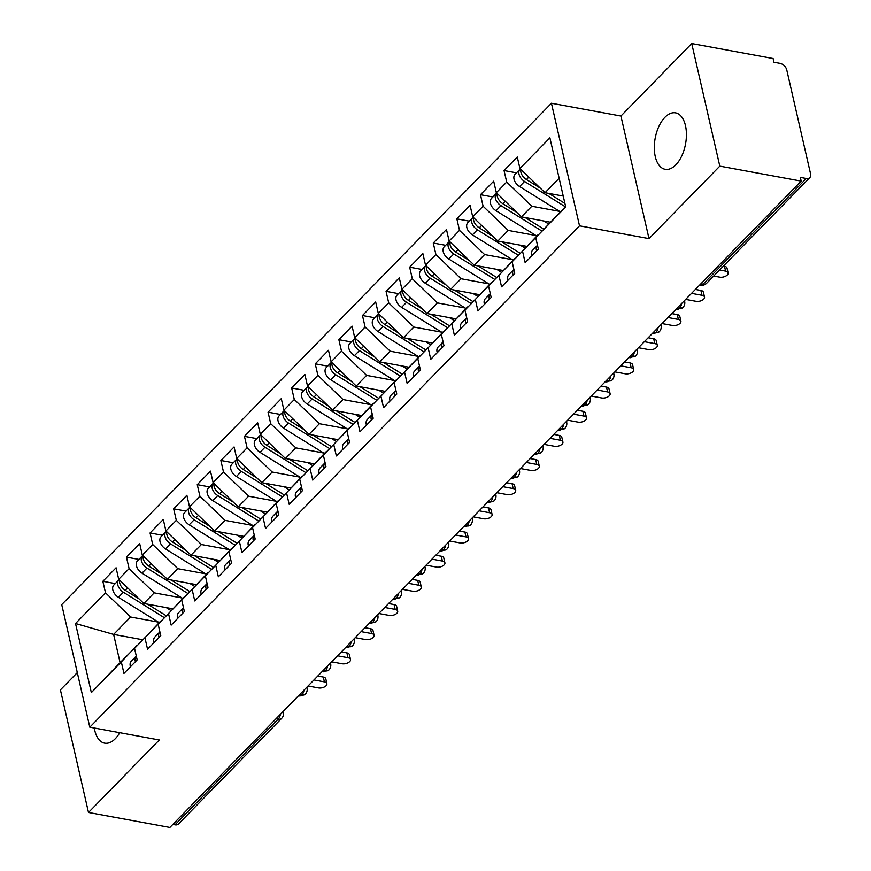 <?xml version="1.0" encoding="UTF-8"?>
<svg xmlns="http://www.w3.org/2000/svg" width="871" height="871" viewBox="0 0 871 871"><rect width="100%" height="100%" fill="white"/><g stroke="black" fill="none" stroke-linecap="round" stroke-linejoin="round"><path stroke-width="1.31" d="M94.297 728.014A28.699 15.449 -79.6 0 0 104.662 743.159A28.699 15.449 -79.6 0 0 115.299 738.706A28.699 15.449 -79.6 0 0 119.741 732.696M675.809 164.859A28.699 15.449 -79.6 0 0 686.424 134.374A28.699 15.449 -79.6 0 0 675.558 112.86A28.699 15.449 -79.6 0 0 664.921 117.313A28.699 15.449 -79.6 0 0 654.306 147.798A28.699 15.449 -79.6 0 0 665.172 169.301A28.699 15.449 -79.6 0 0 675.809 164.859M691.726 43.55L773.11 58.531L773.96 62.244L779.904 63.343A6.728 4.42 44.3 0 1 786.763 69.941L810.585 173.95A6.728 4.42 44.3 0 1 809.812 177.619L706.621 283.271A6.728 4.42 44.3 0 1 703.093 284.142L806.285 178.49L800.34 177.401L801.189 181.114L719.805 166.132L691.726 43.55L620.925 116.039L551.43 103.246L61.732 604.605L89.8 727.187L579.509 225.818L551.43 103.246M77.301 672.608L60.415 689.886L88.494 812.469L169.878 827.45L801.189 181.114M142.681 639.76L113.622 634.404L120.089 662.635L91.346 692.587L121.319 661.906L123.954 673.425L137.172 659.891L134.537 648.372L144.924 637.746L147.558 649.254L160.776 635.732L158.141 624.213L168.517 613.576L171.162 625.095L184.369 611.562L181.734 600.054L192.121 589.417L194.756 600.936L207.973 587.402L205.338 575.883L215.725 565.257L218.36 576.776L231.577 563.243L228.931 551.724L239.318 541.098L241.953 552.606L255.17 539.073L252.536 527.565L262.922 516.928L265.557 528.447L278.774 514.913L276.14 503.405L286.526 492.768L289.161 504.287L302.379 490.754L299.733 479.235L310.12 468.609L312.754 480.117L325.972 466.595L323.337 455.076L333.724 444.45L336.358 455.958L349.576 442.424L346.941 430.916L357.328 420.279L359.963 431.798L373.18 418.265L370.534 406.757L380.921 396.12L383.556 407.639L396.773 394.106L394.138 382.587L404.525 371.961L407.16 383.469L420.377 369.946L417.742 358.427L428.118 347.801L430.764 359.309L443.981 345.776L441.336 334.268L451.722 323.631L454.357 335.15L467.575 321.617L464.94 310.098L475.326 299.472L477.961 310.991L491.179 297.457L488.544 285.938L498.92 275.312L501.565 286.82L514.783 273.298L512.137 261.779L522.524 251.142L525.159 262.661L538.376 249.128L535.741 237.62L565.715 206.928L549.895 137.836L519.922 168.528L517.276 157.009L504.059 170.542L506.704 182.061L496.318 192.687L493.683 181.179L480.465 194.701L483.1 206.22L472.713 216.846L470.079 205.338L456.861 218.871L459.496 230.38L449.12 241.017L446.475 229.498L433.268 243.031L435.903 254.539L425.516 265.176L422.881 253.657L409.664 267.19L412.299 278.709L401.912 289.335L399.277 277.827L386.06 291.35L388.695 302.868L378.319 313.495L375.673 301.987L362.467 315.52L365.101 327.028L354.715 337.665L352.08 326.146L338.863 339.679L341.497 351.198L331.111 361.824L328.476 350.305L315.258 363.838L317.893 375.357L307.517 385.984L304.872 374.476L291.665 387.998L294.3 399.517L283.913 410.154L281.279 398.635L268.061 412.168L270.696 423.676L260.309 434.313L257.674 422.794L244.457 436.327L247.103 447.846L236.716 458.473L234.081 446.954L220.864 460.487L223.499 472.006L213.112 482.632L210.477 471.124L197.26 484.646L199.895 496.165L189.508 506.802L186.873 495.283L173.656 508.816L176.301 520.325L165.915 530.962L163.28 519.443L150.062 532.976L152.697 544.495L142.311 555.121L139.676 543.602L126.458 557.135L129.093 568.654L118.706 579.28L116.072 567.772L102.854 581.305L115.266 583.581M91.346 692.587L75.527 623.505L105.5 592.813L102.854 581.305M172.719 608.796L143.835 603.472L154.211 592.846L181.963 597.952M118.706 579.28L143.835 603.472M129.093 568.654L154.211 592.846M120.089 662.635L137.433 645.302M121.319 661.906L137.085 645.237M196.313 584.637L167.428 579.313L177.815 568.687L205.556 573.793M142.311 555.121L167.428 579.313M152.697 544.495L177.815 568.687M134.537 648.372L161.037 621.143M144.924 637.746L160.678 621.077M219.917 560.467L191.032 555.154L201.419 544.517L229.16 549.634M165.915 530.962L191.032 555.154M176.301 520.325L201.419 544.517M158.141 624.213L184.641 596.983M168.517 613.576L184.282 596.918M243.51 536.307L214.636 530.994L225.012 520.357L252.764 525.463M189.508 506.802L214.636 530.994M199.895 496.165L225.012 520.357M181.734 600.054L208.234 572.813M192.121 589.417L207.875 572.748M267.114 512.148L238.229 506.824L248.616 496.198L276.357 501.304M213.112 482.632L238.229 506.824M223.499 472.006L248.616 496.198M205.338 575.883L231.838 548.654M215.725 565.257L231.479 548.588M290.718 487.978L261.833 482.665L272.22 472.038L299.962 477.145M236.716 458.473L261.833 482.665M247.103 447.846L272.22 472.038M228.931 551.724L255.443 524.494M239.318 541.098L255.083 524.429M314.311 463.818L285.427 458.505L295.813 447.868L323.566 452.985M260.309 434.313L285.427 458.505M270.696 423.676L295.813 447.868M252.536 527.565L279.036 500.335M262.922 516.928L278.676 500.27M337.915 439.659L309.031 434.346L319.417 423.709L347.159 428.815M283.913 410.154L309.031 434.346M294.3 399.517L319.417 423.709M276.14 503.405L302.64 476.165M286.526 492.768L302.281 476.099M361.519 415.5L332.635 410.176L343.022 399.549L370.763 404.656M307.517 385.984L332.635 410.176M317.893 375.357L343.022 399.549M299.733 479.235L326.244 452.005M310.12 468.609L325.885 451.94M385.113 391.329L356.228 386.016L366.615 375.39L394.367 380.496M331.111 361.824L356.228 386.016M341.497 351.198L366.615 375.39M323.337 455.076L349.837 427.846M333.724 444.45L349.478 427.781M408.717 367.17L379.832 361.857L390.219 351.22L417.96 356.326M354.715 337.665L379.832 361.857M365.101 327.028L390.219 351.22M346.941 430.916L373.441 403.687M357.328 420.279L373.082 403.611M432.321 343.011L403.436 337.698L413.823 327.06L441.564 332.167M378.319 313.495L403.436 337.698M388.695 302.868L413.823 327.06M370.534 406.757L397.045 379.516M380.921 396.12L396.686 379.451M455.914 318.851L427.03 313.527L437.416 302.901L465.168 308.007M401.912 289.335L427.03 313.527M412.299 278.709L437.416 302.901M394.138 382.587L420.639 355.357M404.525 371.961L420.279 355.292M479.518 294.681L450.634 289.368L461.02 278.742L488.762 283.848M425.516 265.176L450.634 289.368M435.903 254.539L461.02 278.742M417.742 358.427L444.243 331.198M428.118 347.801L443.883 331.132M503.122 270.522L474.238 265.209L484.614 254.572L512.366 259.678M449.12 241.017L474.238 265.209M459.496 230.38L484.614 254.572M441.336 334.268L467.847 307.028M451.722 323.631L467.487 306.962M526.715 246.362L497.831 241.038L508.218 230.412L535.97 235.518M472.713 216.846L497.831 241.038M483.1 206.22L508.218 230.412M464.94 310.098L491.44 282.868M475.326 299.472L491.081 282.803M550.32 222.203L521.435 216.879L531.822 206.253L559.563 211.359M496.318 192.687L521.435 216.879M506.704 182.061L531.822 206.253M488.544 285.938L515.044 258.709M498.92 275.312L514.685 258.643M806.285 178.49A6.728 4.42 44.3 0 0 809.812 177.619M563.221 196.073L545.039 192.72L559.149 178.272M519.922 168.528L545.039 192.72M512.137 261.779L538.648 234.549M522.524 251.142L538.289 234.484M174.973 824.826L278.165 719.185A6.728 4.42 -135.7 0 0 281.703 718.314L178.511 823.955A6.728 4.42 -135.7 0 1 174.973 824.826L172.828 824.434M620.925 116.039L649.004 238.61L719.805 166.132M649.004 238.61L579.509 225.818M88.494 812.469L159.295 739.98L89.8 727.187M158.359 622.112L130.617 617.006L113.622 634.404L75.527 623.505M535.741 237.62L565.617 206.503M105.5 592.813L130.617 617.006M504.059 170.542L516.47 172.828M684.377 300.702A6.728 3.549 -12.9 0 1 684.65 301.355A6.728 6.728 0 0 1 682.908 307.55A6.728 4.42 -135.7 0 1 682.81 307.637A6.728 4.42 -135.7 0 1 679.369 308.421L677.224 308.029M480.465 194.701L492.877 196.988M456.861 218.871L469.273 221.147M433.268 243.031L445.669 245.317M409.664 267.19L422.076 269.477M386.06 291.35L398.472 293.636M362.467 315.52L374.868 317.795M338.863 339.679L351.274 341.965M315.258 363.838L327.67 366.125M291.665 387.998L304.066 390.284M268.061 412.168L280.473 414.454M244.457 436.327L256.869 438.614M220.864 460.487L233.265 462.773M197.26 484.646L209.671 486.933M173.656 508.816L186.067 511.103M150.062 532.976L162.474 535.262M126.458 557.135L138.87 559.422M660.773 324.872A6.728 3.549 -12.9 0 1 661.056 325.514A6.728 6.728 0 0 1 659.303 331.709A6.728 4.42 -135.7 0 1 659.216 331.807A6.728 4.42 -135.7 0 1 655.776 332.58L653.62 332.189M637.169 349.031A6.728 3.549 -12.9 0 1 637.452 349.674A6.728 6.728 0 0 1 635.71 355.88A6.728 4.42 -135.7 0 1 635.612 355.967A6.728 4.42 -135.7 0 1 632.172 356.751L630.016 356.348M613.576 373.191A6.728 3.549 -12.9 0 1 613.848 373.833A6.728 6.728 0 0 1 612.106 380.039A6.728 4.42 -135.7 0 1 612.019 380.126A6.728 4.42 -135.7 0 1 608.568 380.91L606.423 380.518M589.972 397.35A6.728 3.549 -12.9 0 1 590.255 398.003A6.728 6.728 0 0 1 588.502 404.198A6.728 4.42 -135.7 0 1 588.415 404.286A6.728 4.42 -135.7 0 1 584.974 405.069L582.819 404.677M566.368 421.52A6.728 3.549 -12.9 0 1 566.651 422.163A6.728 6.728 0 0 1 564.909 428.358A6.728 4.42 -135.7 0 1 564.811 428.456A6.728 4.42 -135.7 0 1 561.37 429.229L559.226 428.837M542.775 445.68A6.728 3.549 -12.9 0 1 543.047 446.322A6.728 6.728 0 0 1 541.305 452.528A6.728 4.42 -135.7 0 1 541.218 452.615A6.728 4.42 -135.7 0 1 537.766 453.399L535.621 452.996M519.17 469.839A6.728 3.549 -12.9 0 1 519.454 470.482A6.728 6.728 0 0 1 517.701 476.687A6.728 4.42 -135.7 0 1 517.614 476.775A6.728 4.42 -135.7 0 1 514.173 477.558L512.017 477.166M495.566 494.009A6.728 3.549 -12.9 0 1 495.849 494.652A6.728 6.728 0 0 1 494.107 500.847A6.728 4.42 -135.7 0 1 494.009 500.934A6.728 4.42 -135.7 0 1 490.569 501.718L488.424 501.326M471.973 518.169A6.728 3.549 -12.9 0 1 472.245 518.811A6.728 6.728 0 0 1 470.503 525.006A6.728 4.42 -135.7 0 1 470.416 525.104A6.728 4.42 -135.7 0 1 466.965 525.888L464.82 525.485M448.369 542.328A6.728 3.549 -12.9 0 1 448.652 542.971A6.728 6.728 0 0 1 446.899 549.176A6.728 4.42 -135.7 0 1 446.812 549.263A6.728 4.42 -135.7 0 1 443.372 550.047L441.216 549.645M424.765 566.488A6.728 3.549 -12.9 0 1 425.048 567.13A6.728 6.728 0 0 1 423.306 573.336A6.728 4.42 -135.7 0 1 423.208 573.423A6.728 4.42 -135.7 0 1 419.768 574.207L417.623 573.815M401.172 590.658A6.728 3.549 -12.9 0 1 401.444 591.3A6.728 6.728 0 0 1 399.702 597.495A6.728 4.42 -135.7 0 1 399.615 597.582A6.728 4.42 -135.7 0 1 396.163 598.366L394.019 597.974M377.568 614.817A6.728 3.549 -12.9 0 1 377.851 615.459A6.728 6.728 0 0 1 376.098 621.654A6.728 4.42 -135.7 0 1 376.011 621.752A6.728 4.42 -135.7 0 1 372.57 622.536L370.415 622.134M353.964 638.976A6.728 3.549 -12.9 0 1 354.247 639.619A6.728 6.728 0 0 1 352.505 645.825A6.728 4.42 -135.7 0 1 352.407 645.912A6.728 4.42 -135.7 0 1 348.966 646.696L346.821 646.304M330.37 663.136A6.728 3.549 -12.9 0 1 330.642 663.778A6.728 6.728 0 0 1 328.9 669.984A6.728 4.42 -135.7 0 1 328.813 670.071A6.728 4.42 -135.7 0 1 325.362 670.855L323.217 670.463M306.766 687.306A6.728 3.549 -12.9 0 1 307.049 687.948A6.728 6.728 0 0 1 305.296 694.143A6.728 4.42 -135.7 0 1 305.209 694.241A6.728 4.42 -135.7 0 1 301.769 695.014L299.613 694.623M537.494 245.284A8.971 5.901 44.3 0 0 537.44 245.339A8.971 5.901 44.3 0 0 536.427 250.238A8.971 5.901 44.3 0 0 536.623 250.935M531.658 256.009A8.971 5.901 -135.7 0 1 531.473 255.312A8.971 5.901 -135.7 0 1 532.486 250.413L537.44 245.339M713.676 276.053L719.696 277.152A5.607 2.951 167.1 0 0 725.576 276.205A5.607 2.951 167.1 0 0 728.102 272.884A5.607 2.951 167.1 0 0 725.597 271.11L724.487 266.286A5.607 2.951 -12.9 0 1 727.002 268.05L728.102 272.884M723.409 266.091L724.487 266.286M719.577 270.01L725.597 271.11M565.333 206.786L524.571 181.473A8.971 5.901 -135.7 0 1 518.996 174.102A8.971 5.901 -135.7 0 1 520.009 169.214L515.055 174.287A8.971 5.901 44.3 0 0 514.032 179.176A8.971 5.901 44.3 0 0 519.606 186.546L560.38 211.86M540.238 188.103L526.454 179.535A8.971 5.901 -135.7 0 1 520.88 172.175A8.971 5.901 -135.7 0 1 520.804 169.377M564.909 203.422L548.795 193.406M513.901 269.444A8.971 5.901 44.3 0 0 513.846 269.498A8.971 5.901 44.3 0 0 512.823 274.398A8.971 5.901 44.3 0 0 513.019 275.094M508.065 280.168A8.971 5.901 -135.7 0 1 507.869 279.471A8.971 5.901 -135.7 0 1 508.893 274.572L513.846 269.498M685.651 299.395L696.092 301.322A5.607 2.951 167.1 0 0 701.982 300.364A5.607 2.951 167.1 0 0 704.508 297.044A5.607 2.951 167.1 0 0 701.993 295.28L700.883 290.446A5.607 2.951 -12.9 0 1 703.398 292.221L704.508 297.044M695.385 289.433L700.883 290.446M691.552 293.353L701.993 295.28M490.297 293.614A8.971 5.901 44.3 0 0 490.242 293.669A8.971 5.901 44.3 0 0 489.23 298.557A8.971 5.901 44.3 0 0 489.415 299.254M484.461 304.327A8.971 5.901 -135.7 0 1 484.276 303.631A8.971 5.901 -135.7 0 1 485.289 298.742L490.242 293.669M662.047 323.555L672.488 325.482A5.607 2.951 167.1 0 0 678.378 324.524A5.607 2.951 167.1 0 0 680.904 321.203A5.607 2.951 167.1 0 0 678.389 319.439L677.29 314.605A5.607 2.951 -12.9 0 1 679.805 316.38L680.904 321.203M671.781 313.593L677.29 314.605M667.948 317.512L678.389 319.439M466.693 317.773A8.971 5.901 44.3 0 0 466.649 317.828A8.971 5.901 44.3 0 0 465.626 322.727A8.971 5.901 44.3 0 0 465.822 323.424M460.857 328.498A8.971 5.901 -135.7 0 1 460.672 327.801A8.971 5.901 -135.7 0 1 461.684 322.901L466.649 317.828M638.454 347.725L648.895 349.641A5.607 2.951 167.1 0 0 654.774 348.683A5.607 2.951 167.1 0 0 657.311 345.373A5.607 2.951 167.1 0 0 654.796 343.599L653.686 338.775A5.607 2.951 -12.9 0 1 656.201 340.539L657.311 345.373M648.176 337.763L653.686 338.775M644.355 341.682L654.796 343.599M443.099 341.933A8.971 5.901 44.3 0 0 443.045 341.987A8.971 5.901 44.3 0 0 442.022 346.887A8.971 5.901 44.3 0 0 442.218 347.583M437.264 352.657A8.971 5.901 -135.7 0 1 437.068 351.96A8.971 5.901 -135.7 0 1 438.091 347.061L443.045 341.987M614.85 371.884L625.291 373.801A5.607 2.951 167.1 0 0 631.181 372.853A5.607 2.951 167.1 0 0 633.707 369.533A5.607 2.951 167.1 0 0 631.192 367.769L630.081 362.935A5.607 2.951 -12.9 0 1 632.596 364.699L633.707 369.533M624.583 361.922L630.081 362.935M620.751 365.842L631.192 367.769M541.925 231.076L500.967 205.632A8.971 5.901 -135.7 0 1 495.392 198.272A8.971 5.901 -135.7 0 1 496.405 193.373L491.451 198.446A8.971 5.901 44.3 0 0 490.438 203.346A8.971 5.901 44.3 0 0 496.013 210.706L536.776 236.019M516.645 212.263L502.85 203.705A8.971 5.901 -135.7 0 1 497.276 196.334A8.971 5.901 -135.7 0 1 497.199 193.547M543.776 229.117L525.191 217.576M543.852 221.005L548.632 223.978M518.332 255.236L477.362 229.792A8.971 5.901 -135.7 0 1 471.788 222.432A8.971 5.901 -135.7 0 1 472.811 217.532L467.847 222.606A8.971 5.901 44.3 0 0 466.834 227.505A8.971 5.901 44.3 0 0 472.409 234.876L513.171 260.189M493.04 236.422L479.257 227.864A8.971 5.901 -135.7 0 1 473.682 220.494A8.971 5.901 -135.7 0 1 473.606 217.706M520.183 253.276L501.587 241.735M520.248 245.165L525.039 248.137M494.728 279.395L453.769 253.962A8.971 5.901 -135.7 0 1 448.195 246.591A8.971 5.901 -135.7 0 1 449.207 241.692L444.254 246.765A8.971 5.901 44.3 0 0 443.23 251.665A8.971 5.901 44.3 0 0 448.805 259.035L489.578 284.349M469.436 260.592L455.653 252.024A8.971 5.901 -135.7 0 1 450.078 244.664A8.971 5.901 -135.7 0 1 450.002 241.866M496.579 277.435L477.994 265.895M496.655 269.335L501.435 272.307M471.124 303.554L430.165 278.121A8.971 5.901 -135.7 0 1 424.591 270.75A8.971 5.901 -135.7 0 1 425.603 265.862L420.649 270.935A8.971 5.901 44.3 0 0 419.637 275.824A8.971 5.901 44.3 0 0 425.211 283.195L465.974 308.508M445.843 284.752L432.049 276.183A8.971 5.901 -135.7 0 1 426.474 268.823A8.971 5.901 -135.7 0 1 426.409 266.025M472.975 301.606L454.39 290.065M473.051 293.494L477.831 296.467M419.495 366.092A8.971 5.901 44.3 0 0 419.441 366.147A8.971 5.901 44.3 0 0 418.428 371.046A8.971 5.901 44.3 0 0 418.613 371.743M413.66 376.816A8.971 5.901 -135.7 0 1 413.475 376.12A8.971 5.901 -135.7 0 1 414.487 371.22L419.441 366.147M591.257 396.044L601.687 397.971A5.607 2.951 167.1 0 0 607.577 397.013A5.607 2.951 167.1 0 0 610.103 393.692A5.607 2.951 167.1 0 0 607.588 391.928L606.488 387.094A5.607 2.951 -12.9 0 1 609.003 388.869L610.103 393.692M600.979 386.082L606.488 387.094M597.147 390.001L607.588 391.928M447.531 327.725L406.561 302.281A8.971 5.901 -135.7 0 1 400.987 294.921A8.971 5.901 -135.7 0 1 402.01 290.021L397.056 295.095A8.971 5.901 44.3 0 0 396.033 299.994A8.971 5.901 44.3 0 0 401.607 307.354L442.381 332.668M422.239 308.911L408.455 300.353A8.971 5.901 -135.7 0 1 402.881 292.983A8.971 5.901 -135.7 0 1 402.805 290.195M449.382 325.765L430.786 314.224M449.447 317.654L454.237 320.626M395.891 390.262A8.971 5.901 44.3 0 0 395.848 390.317A8.971 5.901 44.3 0 0 394.824 395.205A8.971 5.901 44.3 0 0 395.02 395.902M390.056 400.976A8.971 5.901 -135.7 0 1 389.87 400.29A8.971 5.901 -135.7 0 1 390.883 395.39L395.848 390.317M567.652 420.203L578.094 422.13A5.607 2.951 167.1 0 0 583.973 421.172A5.607 2.951 167.1 0 0 586.51 417.862A5.607 2.951 167.1 0 0 583.995 416.088L582.884 411.264A5.607 2.951 -12.9 0 1 585.399 413.028L586.51 417.862M577.375 410.241L582.884 411.264M573.553 414.171L583.995 416.088M423.927 351.884L382.968 326.451A8.971 5.901 -135.7 0 1 377.393 319.08A8.971 5.901 -135.7 0 1 378.406 314.181L373.452 319.254A8.971 5.901 44.3 0 0 372.429 324.154A8.971 5.901 44.3 0 0 378.003 331.524L418.777 356.838M398.635 333.07L384.851 324.513A8.971 5.901 -135.7 0 1 379.277 317.142A8.971 5.901 -135.7 0 1 379.201 314.355M425.777 349.924L407.193 338.384M425.854 341.824L430.633 344.785M372.298 414.422A8.971 5.901 44.3 0 0 372.244 414.476A8.971 5.901 44.3 0 0 371.22 419.376A8.971 5.901 44.3 0 0 371.416 420.072M366.462 425.146A8.971 5.901 -135.7 0 1 366.266 424.449A8.971 5.901 -135.7 0 1 367.29 419.55L372.244 414.476M544.048 444.373L554.489 446.29A5.607 2.951 167.1 0 0 560.38 445.331A5.607 2.951 167.1 0 0 562.906 442.022A5.607 2.951 167.1 0 0 560.391 440.247L559.28 435.424A5.607 2.951 -12.9 0 1 561.795 437.188L562.906 442.022M553.782 434.411L559.28 435.424M549.949 438.331L560.391 440.247M400.322 376.043L359.364 350.61A8.971 5.901 -135.7 0 1 353.789 343.239A8.971 5.901 -135.7 0 1 354.802 338.34L349.848 343.414A8.971 5.901 44.3 0 0 348.836 348.313A8.971 5.901 44.3 0 0 354.41 355.684L395.173 380.997M375.042 357.241L361.247 348.672A8.971 5.901 -135.7 0 1 355.673 341.312A8.971 5.901 -135.7 0 1 355.608 338.514M402.173 374.084L383.588 362.543M402.25 365.983L407.029 368.956M348.694 438.581A8.971 5.901 44.3 0 0 348.64 438.636A8.971 5.901 44.3 0 0 347.627 443.535A8.971 5.901 44.3 0 0 347.812 444.232M342.858 449.305A8.971 5.901 -135.7 0 1 342.673 448.609A8.971 5.901 -135.7 0 1 343.686 443.709L348.64 438.636M520.455 468.533L530.885 470.449A5.607 2.951 167.1 0 0 536.776 469.502A5.607 2.951 167.1 0 0 539.301 466.181A5.607 2.951 167.1 0 0 536.786 464.417L535.687 459.583A5.607 2.951 -12.9 0 1 538.202 461.358L539.301 466.181M530.178 458.571L535.687 459.583M526.345 462.49L536.786 464.417M376.729 400.203L335.76 374.77A8.971 5.901 -135.7 0 1 330.185 367.399A8.971 5.901 -135.7 0 1 331.209 362.51L326.255 367.584A8.971 5.901 44.3 0 0 325.231 372.483A8.971 5.901 44.3 0 0 330.806 379.843L371.579 405.157M351.438 381.4L337.654 372.842A8.971 5.901 -135.7 0 1 332.08 365.472A8.971 5.901 -135.7 0 1 332.003 362.684M378.58 398.254L359.984 386.713M378.645 390.143L383.436 393.115M325.09 462.751A8.971 5.901 44.3 0 0 325.046 462.795A8.971 5.901 44.3 0 0 324.023 467.694A8.971 5.901 44.3 0 0 324.219 468.391M319.254 473.465A8.971 5.901 -135.7 0 1 319.069 472.768A8.971 5.901 -135.7 0 1 320.082 467.869L325.046 462.795M496.851 492.692L507.292 494.619A5.607 2.951 167.1 0 0 513.171 493.661A5.607 2.951 167.1 0 0 515.708 490.34A5.607 2.951 167.1 0 0 513.193 488.577L512.083 483.743A5.607 2.951 -12.9 0 1 514.598 485.517L515.708 490.34M506.584 482.73L512.083 483.743M502.752 486.649L513.193 488.577M353.125 424.373L312.166 398.929A8.971 5.901 -135.7 0 1 306.592 391.569A8.971 5.901 -135.7 0 1 307.605 386.67L302.651 391.743A8.971 5.901 44.3 0 0 301.627 396.643A8.971 5.901 44.3 0 0 307.202 404.002L347.975 429.327M327.834 405.559L314.05 397.002A8.971 5.901 -135.7 0 1 308.476 389.631A8.971 5.901 -135.7 0 1 308.399 386.844M354.976 422.413L336.391 410.872M355.052 414.302L359.832 417.274M301.497 486.911A8.971 5.901 44.3 0 0 301.442 486.965A8.971 5.901 44.3 0 0 300.43 491.865A8.971 5.901 44.3 0 0 300.615 492.55M295.661 497.635A8.971 5.901 -135.7 0 1 295.465 496.938A8.971 5.901 -135.7 0 1 296.488 492.039L301.442 486.965M473.247 516.851L483.688 518.778A5.607 2.951 167.1 0 0 489.578 517.82A5.607 2.951 167.1 0 0 492.104 514.511A5.607 2.951 167.1 0 0 489.589 512.736L488.489 507.913A5.607 2.951 -12.9 0 1 490.994 509.677L492.104 514.511M482.98 506.889L488.489 507.913M479.148 510.82L489.589 512.736M329.521 448.532L288.562 423.099A8.971 5.901 -135.7 0 1 282.988 415.728A8.971 5.901 -135.7 0 1 284 410.829L279.047 415.903A8.971 5.901 44.3 0 0 278.034 420.802A8.971 5.901 44.3 0 0 283.608 428.173L324.371 453.486M304.24 429.719L290.446 421.161A8.971 5.901 -135.7 0 1 284.871 413.79A8.971 5.901 -135.7 0 1 284.806 411.003M331.372 446.573L312.787 435.032M331.448 438.472L336.228 441.445M277.893 511.07A8.971 5.901 44.3 0 0 277.838 511.125A8.971 5.901 44.3 0 0 276.826 516.024A8.971 5.901 44.3 0 0 277.011 516.721M272.057 521.794A8.971 5.901 -135.7 0 1 271.872 521.098A8.971 5.901 -135.7 0 1 272.884 516.198L277.838 511.125M449.654 541.022L460.095 542.938A5.607 2.951 167.1 0 0 465.974 541.991A5.607 2.951 167.1 0 0 468.5 538.67A5.607 2.951 167.1 0 0 465.985 536.895L464.885 532.072A5.607 2.951 -12.9 0 1 467.4 533.836L468.5 538.67M459.376 531.06L464.885 532.072M455.555 534.979L465.985 536.895M305.928 472.692L264.958 447.259A8.971 5.901 -135.7 0 1 259.384 439.888A8.971 5.901 -135.7 0 1 260.407 434.988L255.453 440.062A8.971 5.901 44.3 0 0 254.43 444.961A8.971 5.901 44.3 0 0 260.004 452.332L300.778 477.646M280.636 453.889L266.853 445.321A8.971 5.901 -135.7 0 1 261.278 437.961A8.971 5.901 -135.7 0 1 261.202 435.162M307.779 470.732L289.183 459.191M307.844 462.632L312.635 465.604M254.288 535.23A8.971 5.901 44.3 0 0 254.245 535.284A8.971 5.901 44.3 0 0 253.221 540.183A8.971 5.901 44.3 0 0 253.417 540.88M248.453 545.954A8.971 5.901 -135.7 0 1 248.268 545.257A8.971 5.901 -135.7 0 1 249.28 540.358L254.245 535.284M426.05 565.181L436.491 567.097A5.607 2.951 167.1 0 0 442.37 566.15A5.607 2.951 167.1 0 0 444.907 562.829A5.607 2.951 167.1 0 0 442.392 561.066L441.281 556.231A5.607 2.951 -12.9 0 1 443.796 558.006L444.907 562.829M435.783 555.219L441.281 556.231M431.951 559.138L442.392 561.066M282.324 496.851L241.365 471.418A8.971 5.901 -135.7 0 1 235.791 464.058A8.971 5.901 -135.7 0 1 236.803 459.159L231.849 464.232A8.971 5.901 44.3 0 0 230.826 469.131A8.971 5.901 44.3 0 0 236.4 476.491L277.174 501.805M257.032 478.048L243.249 469.491A8.971 5.901 -135.7 0 1 237.674 462.12A8.971 5.901 -135.7 0 1 237.598 459.333M284.175 494.902L265.59 483.361M284.251 486.791L289.03 489.763M230.695 559.4A8.971 5.901 44.3 0 0 230.641 559.443A8.971 5.901 44.3 0 0 229.628 564.343A8.971 5.901 44.3 0 0 229.813 565.039M224.86 570.113A8.971 5.901 -135.7 0 1 224.664 569.416A8.971 5.901 -135.7 0 1 225.687 564.528L230.641 559.443M402.446 589.34L412.887 591.267A5.607 2.951 167.1 0 0 418.777 590.309A5.607 2.951 167.1 0 0 421.303 586.989A5.607 2.951 167.1 0 0 418.788 585.225L417.688 580.391A5.607 2.951 -12.9 0 1 420.192 582.166L421.303 586.989M412.179 579.378L417.688 580.391M408.347 583.298L418.788 585.225M258.731 521.021L217.761 495.577A8.971 5.901 -135.7 0 1 212.186 488.217A8.971 5.901 -135.7 0 1 213.199 483.318L208.245 488.391A8.971 5.901 44.3 0 0 207.233 493.291A8.971 5.901 44.3 0 0 212.807 500.651L253.57 525.975M233.439 502.208L219.644 493.65A8.971 5.901 -135.7 0 1 214.07 486.279A8.971 5.901 -135.7 0 1 214.005 483.492M260.571 519.062L241.986 507.521M260.647 510.95L265.437 513.923M207.091 583.559A8.971 5.901 44.3 0 0 207.037 583.614A8.971 5.901 44.3 0 0 206.024 588.513A8.971 5.901 44.3 0 0 206.209 589.21M201.255 594.283A8.971 5.901 -135.7 0 1 201.07 593.587A8.971 5.901 -135.7 0 1 202.083 588.687L207.037 583.614M378.852 613.5L389.293 615.427A5.607 2.951 167.1 0 0 395.173 614.469A5.607 2.951 167.1 0 0 397.699 611.159A5.607 2.951 167.1 0 0 395.184 609.384L394.084 604.561A5.607 2.951 -12.9 0 1 396.599 606.325L397.699 611.159M388.575 603.549L394.084 604.561M384.753 607.468L395.184 609.384M235.126 545.181L194.157 519.747A8.971 5.901 -135.7 0 1 188.582 512.377A8.971 5.901 -135.7 0 1 189.606 507.477L184.652 512.551A8.971 5.901 44.3 0 0 183.629 517.45A8.971 5.901 44.3 0 0 189.203 524.821L229.977 550.134M209.835 526.367L196.051 517.81A8.971 5.901 -135.7 0 1 190.477 510.45A8.971 5.901 -135.7 0 1 190.401 507.651M236.977 543.221L218.392 531.68M237.043 535.121L241.833 538.093M183.498 607.718A8.971 5.901 44.3 0 0 183.443 607.773A8.971 5.901 44.3 0 0 182.42 612.672A8.971 5.901 44.3 0 0 182.616 613.369M177.651 618.443A8.971 5.901 -135.7 0 1 177.466 617.746A8.971 5.901 -135.7 0 1 178.479 612.846L183.443 607.773M355.248 637.67L365.689 639.586A5.607 2.951 167.1 0 0 371.569 638.639A5.607 2.951 167.1 0 0 374.105 635.318A5.607 2.951 167.1 0 0 371.59 633.544L370.48 628.72A5.607 2.951 -12.9 0 1 372.995 630.484L374.105 635.318M364.982 627.708L370.48 628.72M361.149 631.627L371.59 633.544M211.522 569.34L170.564 543.907A8.971 5.901 -135.7 0 1 164.989 536.536A8.971 5.901 -135.7 0 1 166.002 531.637L161.048 536.721A8.971 5.901 44.3 0 0 160.035 541.61A8.971 5.901 44.3 0 0 165.61 548.98L206.373 574.294M186.231 550.537L172.447 541.969A8.971 5.901 -135.7 0 1 166.873 534.609A8.971 5.901 -135.7 0 1 166.797 531.811M213.373 567.391L194.788 555.84M213.449 559.28L218.229 562.252M159.894 631.878A8.971 5.901 44.3 0 0 159.839 631.932A8.971 5.901 44.3 0 0 158.827 636.832A8.971 5.901 44.3 0 0 159.012 637.528M154.058 642.602A8.971 5.901 -135.7 0 1 153.862 641.905A8.971 5.901 -135.7 0 1 154.886 637.006L159.839 631.932M331.644 661.829L342.085 663.746A5.607 2.951 167.1 0 0 347.975 662.798A5.607 2.951 167.1 0 0 350.501 659.478A5.607 2.951 167.1 0 0 347.986 657.714L346.887 652.88A5.607 2.951 -12.9 0 1 349.391 654.654L350.501 659.478M341.378 651.867L346.887 652.88M337.545 655.787L347.986 657.714M187.929 593.51L146.959 568.066A8.971 5.901 -135.7 0 1 141.385 560.706A8.971 5.901 -135.7 0 1 142.409 555.807L137.444 560.88A8.971 5.901 44.3 0 0 136.431 565.78A8.971 5.901 44.3 0 0 142.006 573.14L182.768 598.453M162.637 574.697L148.843 566.139A8.971 5.901 -135.7 0 1 143.269 558.768A8.971 5.901 -135.7 0 1 143.203 555.981M189.769 591.551L171.184 580.01M189.845 583.439L194.636 586.412M136.29 656.048A8.971 5.901 44.3 0 0 136.235 656.103A8.971 5.901 44.3 0 0 135.223 660.991A8.971 5.901 44.3 0 0 135.408 661.688M130.454 666.761A8.971 5.901 -135.7 0 1 130.269 666.065A8.971 5.901 -135.7 0 1 131.281 661.176L136.235 656.103M308.051 685.989L318.492 687.916A5.607 2.951 167.1 0 0 324.371 686.958A5.607 2.951 167.1 0 0 326.897 683.637A5.607 2.951 167.1 0 0 324.393 681.873L323.283 677.039A5.607 2.951 -12.9 0 1 325.798 678.814L326.897 683.637M317.773 676.027L323.283 677.039M313.952 679.946L324.393 681.873M164.325 617.67L123.355 592.226A8.971 5.901 -135.7 0 1 117.781 584.866A8.971 5.901 -135.7 0 1 118.804 579.966L113.851 585.04A8.971 5.901 44.3 0 0 112.827 589.939A8.971 5.901 44.3 0 0 118.402 597.299L159.175 622.623M139.033 598.856L125.25 590.298A8.971 5.901 -135.7 0 1 119.675 582.928A8.971 5.901 -135.7 0 1 119.599 580.14M166.176 615.71L147.591 604.169M166.241 607.599L171.032 610.571M700.937 283.739L703.093 284.142A6.728 3.626 100.4 0 1 700.6 285.187A6.728 6.728 0 0 0 706.621 283.271M280.451 714.242A6.728 3.626 100.4 0 1 278.165 719.185L276.02 718.782M681.655 303.478A6.728 3.626 100.4 0 1 679.369 308.421A6.728 3.626 100.4 0 1 676.996 309.347L676.092 309.183M658.062 327.648A6.728 3.626 100.4 0 1 655.776 332.58A6.728 3.626 100.4 0 1 653.392 333.506L652.499 333.343M634.458 351.808A6.728 3.626 100.4 0 1 632.172 356.751A6.728 3.626 100.4 0 1 629.798 357.676L628.895 357.502M610.854 375.967A6.728 3.626 100.4 0 1 608.568 380.91A6.728 3.626 100.4 0 1 606.194 381.836L605.291 381.672M587.261 400.127A6.728 3.626 100.4 0 1 584.974 405.069A6.728 3.626 100.4 0 1 582.59 405.995L581.697 405.832M563.657 424.297A6.728 3.626 100.4 0 1 561.37 429.229A6.728 3.626 100.4 0 1 558.997 430.154L558.093 429.991M540.064 448.456A6.728 3.626 100.4 0 1 537.766 453.399A6.728 3.626 100.4 0 1 535.393 454.324L534.489 454.15M516.459 472.615A6.728 3.626 100.4 0 1 514.173 477.558A6.728 3.626 100.4 0 1 511.789 478.484L510.896 478.321M492.855 496.786A6.728 3.626 100.4 0 1 490.569 501.718A6.728 3.626 100.4 0 1 488.196 502.643L487.292 502.48M469.262 520.945A6.728 3.626 100.4 0 1 466.965 525.888A6.728 3.626 100.4 0 1 464.591 526.803L463.688 526.639M445.658 545.104A6.728 3.626 100.4 0 1 443.372 550.047A6.728 3.626 100.4 0 1 440.998 550.973L440.095 550.799M422.054 569.264A6.728 3.626 100.4 0 1 419.768 574.207A6.728 3.626 100.4 0 1 417.394 575.132L416.49 574.969M398.461 593.434A6.728 3.626 100.4 0 1 396.163 598.366A6.728 3.626 100.4 0 1 393.79 599.292L392.886 599.128M374.857 617.593A6.728 3.626 100.4 0 1 372.57 622.536A6.728 3.626 100.4 0 1 370.197 623.462L369.293 623.288M351.253 641.753A6.728 3.626 100.4 0 1 348.966 646.696A6.728 3.626 100.4 0 1 346.593 647.621L345.689 647.458M327.659 665.912A6.728 3.626 100.4 0 1 325.362 670.855A6.728 3.626 100.4 0 1 322.989 671.781L322.085 671.617M304.055 690.082A6.728 3.626 100.4 0 1 301.769 695.014A6.728 3.626 100.4 0 1 299.395 695.94L298.492 695.777M283.162 711.465A6.728 3.549 -12.9 0 1 283.445 712.108L283.271 711.357M526.454 179.535L528.828 177.107M519.606 186.546L524.571 181.473M502.85 203.705L505.224 201.266M496.013 210.706L500.967 205.632M479.257 227.864L481.63 225.437M472.409 234.876L477.362 229.792M455.653 252.024L458.026 249.596M448.805 259.035L453.769 253.962M432.049 276.183L434.422 273.755M425.211 283.195L430.165 278.121M408.455 300.353L410.829 297.915M401.607 307.354L406.561 302.281M384.851 324.513L387.225 322.085M378.003 331.524L382.968 326.451M361.247 348.672L363.621 346.244M354.41 355.684L359.364 350.61M337.654 372.842L340.028 370.404M330.806 379.843L335.76 374.77M314.05 397.002L316.423 394.574M307.202 404.002L312.166 398.929M290.446 421.161L292.819 418.733M283.608 428.173L288.562 423.099M266.853 445.321L269.226 442.893M260.004 452.332L264.958 447.259M243.249 469.491L245.622 467.052M236.4 476.491L241.365 471.418M219.644 493.65L222.029 491.222M212.807 500.651L217.761 495.577M196.051 517.81L198.425 515.382M189.203 524.821L194.157 519.747M172.447 541.969L174.821 539.541M165.61 548.98L170.564 543.907M148.843 566.139L151.227 563.7M142.006 573.14L146.959 568.066M125.25 590.298L127.623 587.871M118.402 597.299L123.355 592.226M684.65 301.355L684.475 300.593M699.696 285.013L700.6 285.187M661.056 325.514L660.882 324.763M676.996 309.347L682.81 307.637M637.452 349.674L637.278 348.923M653.392 333.506L659.216 331.807M613.848 373.833L613.674 373.082M629.798 357.676L635.612 355.967M590.255 398.003L590.081 397.241M606.194 381.836L612.019 380.126M566.651 422.163L566.477 421.412M582.59 405.995L588.415 404.286M543.047 446.322L542.873 445.571M558.997 430.154L564.811 428.456M519.454 470.482L519.279 469.73M535.393 454.324L541.218 452.615M495.849 494.652L495.675 493.901M511.789 478.484L517.614 476.775M472.245 518.811L472.071 518.06M488.196 502.643L494.009 500.934M448.652 542.971L448.478 542.219M464.591 526.803L470.416 525.104M425.048 567.13L424.874 566.379M440.998 550.973L446.812 549.263M401.444 591.3L401.27 590.549M417.394 575.132L423.208 573.423M377.851 615.459L377.676 614.708M393.79 599.292L399.615 597.582M354.247 639.619L354.072 638.868M370.197 623.462L376.011 621.752M330.642 663.778L330.479 663.027M346.593 647.621L352.407 645.912M307.049 687.948L306.875 687.197M322.989 671.781L328.813 670.071M281.703 718.314A6.728 6.728 0 0 0 283.445 712.108M299.395 695.94L305.209 694.241"/></g></svg>
